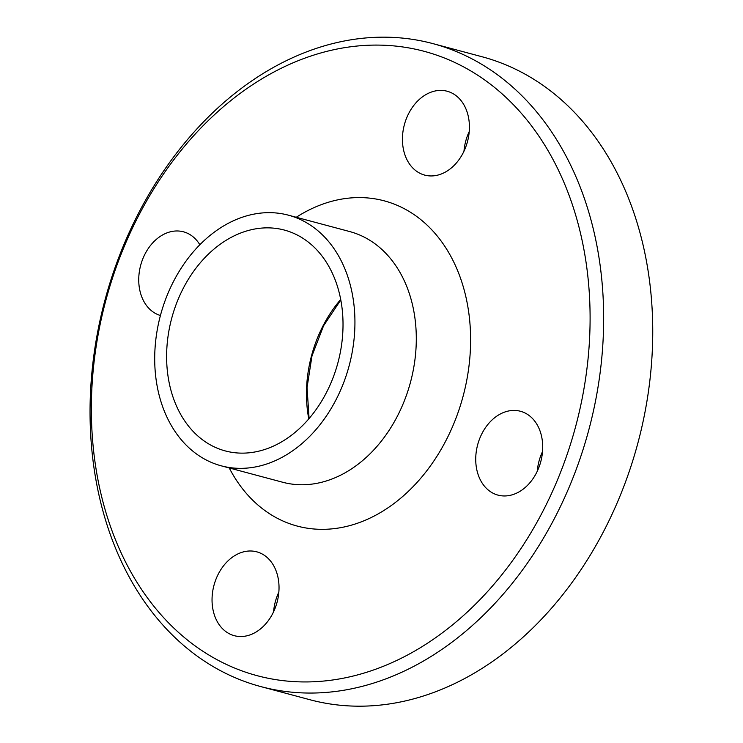 <?xml version="1.0" encoding="UTF-8"?>
<svg xmlns="http://www.w3.org/2000/svg" width="743" height="743" viewBox="0 0 743 743"><rect width="100%" height="100%" fill="white"/><g stroke="black" fill="none" stroke-linecap="round" stroke-linejoin="round"><path stroke-width="1.11" d="M236.562 554.594A43.41 32.673 105 0 1 256.744 551.826A43.41 32.673 105 0 1 277.093 602.202A43.41 32.673 105 0 1 234.314 635.692A43.41 32.673 105 0 1 212.061 598.356A43.41 32.673 105 0 1 236.562 554.594M278.839 592.125A43.41 32.673 -75 0 0 273.582 611.805M160.423 315.506A43.41 32.673 105 0 1 140.78 264.898A43.41 32.673 105 0 1 183.456 231.807A43.41 32.673 105 0 1 199.839 244.735M444.899 172.339A43.41 32.673 105 0 1 424.717 175.107A43.41 32.673 105 0 1 404.368 124.731A43.41 32.673 105 0 1 447.137 91.231A43.41 32.673 105 0 1 469.4 128.576A43.41 32.673 105 0 1 444.899 172.339M469.242 131.539A43.41 32.673 -75 0 0 463.976 151.21M476.95 470.393A43.41 32.673 105 0 1 486.386 426.371A43.41 32.673 105 0 1 520.434 411.26A43.41 32.673 105 0 1 540.783 461.635A43.41 32.673 105 0 1 498.005 495.126A43.41 32.673 105 0 1 476.95 470.393M542.529 451.558A43.41 32.673 -75 0 0 537.273 471.229M278.439 443.636A114.311 86.03 -75 0 0 342.969 328.397A114.311 86.03 -75 0 0 284.346 230.061A114.311 86.03 -75 0 0 171.707 318.273A114.311 86.03 -75 0 0 225.296 450.927A114.311 86.03 -75 0 0 278.439 443.636M260.904 686.616L309.989 699.748A332.808 250.475 -75 0 0 464.728 678.498A332.808 250.475 -75 0 0 652.586 342.997A332.808 250.475 -75 0 0 481.919 56.719L432.825 43.596A332.808 250.475 -75 0 0 104.884 300.413A332.808 250.475 -75 0 0 260.904 686.616A332.808 250.475 -75 0 0 415.634 665.375A332.808 250.475 -75 0 0 603.502 329.873A332.808 250.475 -75 0 0 432.825 43.596M407.508 655.029A323.159 243.221 -75 0 0 515.391 106.769A323.159 243.221 -75 0 0 99.283 328.592A323.159 243.221 -75 0 0 407.508 655.029M281.634 457.558A129.746 97.649 -75 0 0 354.875 326.762A129.746 97.649 -75 0 0 288.33 215.154A129.746 97.649 -75 0 0 160.488 315.273A129.746 97.649 -75 0 0 221.312 465.842A129.746 97.649 -75 0 0 281.634 457.558M340.703 299.485A114.311 86.03 -75 0 0 308.782 418.894M229.243 467.96A168.336 126.691 -75 0 0 375.512 515.336A168.336 126.691 -75 0 0 464.412 290.866A168.336 126.691 -75 0 0 296.262 217.272M221.312 465.842L282.674 482.244A129.746 97.649 -75 0 0 342.997 473.96A129.746 97.649 -75 0 0 416.238 343.173A129.746 97.649 -75 0 0 349.702 231.565M340.796 299.958L323.567 325.787L312.004 355.786L307.054 387.549L309.088 418.532M349.693 231.556L288.33 215.154"/></g></svg>
